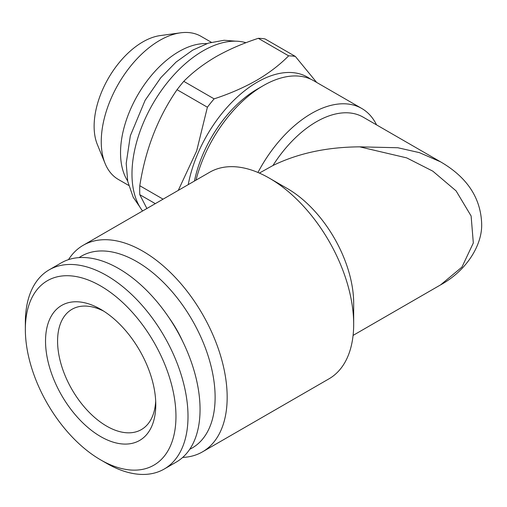 <?xml version="1.0" encoding="UTF-8"?>
<svg xmlns="http://www.w3.org/2000/svg" width="507" height="507" viewBox="0 0 507 507"><rect width="100%" height="100%" fill="white"/><g stroke="black" fill="none" stroke-linecap="round" stroke-linejoin="round"><path stroke-width="0.76" d="M206.862 43.627A82.641 47.715 120 0 0 120.533 152.759A82.641 47.715 120 0 0 127.618 180.872M211.305 42.265L201.013 36.327A82.641 47.715 120 0 0 180.543 32.822A82.641 47.715 120 0 0 101.254 141.63A82.641 47.715 120 0 0 105.101 163.488A82.641 47.715 120 0 0 118.372 179.465L128.664 185.404M180.543 32.822L160.199 35.591A68.87 39.761 120 0 0 94.125 126.268A68.87 39.761 120 0 0 97.331 144.482L105.101 163.488M188.23 184.637A100.532 58.045 -60 0 1 257.29 82.153A100.532 58.045 -60 0 1 310.474 79.073M214.119 98.859C229.582 93.801 243.74 87.635 256.593 80.359C269.059 73.046 279.737 64.871 288.635 55.84L258.291 38.317C242.65 43.456 228.486 49.623 215.811 56.816C203.218 64.237 192.54 72.412 183.768 81.342L214.119 98.859A115.019 66.404 -60 0 0 207.395 107.218L177.051 89.701C157.823 117.592 145.401 149.603 139.793 185.727L163.07 199.162M178.274 190.385L196.659 150.953L207.395 107.218M155.307 203.643L139.793 194.688L146.891 208.504M139.793 194.688A115.019 66.404 -60 0 1 139.793 185.727M177.051 89.701A115.019 66.404 -60 0 1 183.768 81.342M142.587 210.988A100.532 58.045 -60 0 1 140.984 128.797A100.532 58.045 -60 0 1 203.066 50.852A100.532 58.045 -60 0 1 245.984 42.721M100.659 309.276L100.652 309.276A77.958 45.009 60 0 1 155.776 404.751A77.958 45.009 60 0 1 100.652 436.578A77.958 45.009 60 0 1 45.529 341.103A77.958 45.009 60 0 1 100.652 309.276M155.687 401.119A69.434 40.091 60 0 1 141.396 429.581A69.434 40.091 60 0 1 106.679 426.14A69.434 40.091 60 0 1 61.315 364.958A69.434 40.091 60 0 1 71.962 309.314A69.434 40.091 60 0 1 103.758 311.165M106.679 463.36L100.652 459.881A106.495 61.486 60 0 1 25.35 329.449A106.495 61.486 60 0 1 100.652 285.973A106.495 61.486 60 0 1 175.961 416.405A106.495 61.486 60 0 1 100.652 459.881L106.679 463.36A115.019 66.404 60 0 0 164.186 469.057L176.233 462.099A115.019 66.404 60 0 0 193.864 369.933A115.019 66.404 60 0 0 118.727 268.583A115.019 66.404 60 0 0 61.22 262.886L49.173 269.844A115.019 66.404 60 0 1 106.679 275.535A115.019 66.404 60 0 1 181.817 376.891A115.019 66.404 60 0 1 164.186 469.057M25.35 329.449L25.35 322.496A115.019 66.404 60 0 1 49.173 269.844M259.369 173.077L272.95 165.516A93.719 54.11 -60 0 1 316.324 121.807A93.719 54.11 -60 0 1 363.183 117.161L441.103 162.151M257.955 172.469A100.532 58.045 -60 0 1 311.507 113.46A100.532 58.045 -60 0 1 361.77 108.479A100.532 58.045 -60 0 1 376.555 124.887M194.447 181.05A92.014 53.121 -60 0 1 257.283 89.112A92.014 53.121 -60 0 1 257.29 89.112L263.31 85.632A100.532 58.045 -60 0 1 313.58 80.651L361.77 108.479M196.013 180.143A100.532 58.045 -60 0 1 263.31 85.632L257.283 89.112M440.627 284.858L461.947 267.088L473.323 242.973L471.117 215.988L456.078 190.873L432.794 171.144L406.696 157.88L359.704 146.846C326.914 147.074 297.996 153.298 272.95 165.516M359.704 146.846L397.849 147.746L419.409 152.639L440.64 161.879C466.953 177.19 480.623 197.686 481.65 223.365C482.601 244.45 467.055 270.37 440.634 284.858M68.502 259.635A119.278 68.863 60 0 1 83.186 245.287A119.278 68.863 60 0 1 142.822 251.193A119.278 68.863 60 0 1 220.748 356.301A119.278 68.863 60 0 1 202.464 451.876A119.278 68.863 60 0 1 182.697 457.422M353.677 324.233L353.677 303.363A93.719 54.11 -120 0 0 287.412 188.585L269.337 178.153A119.278 68.863 60 0 1 269.337 178.153A119.278 68.863 60 0 1 353.677 324.233A119.278 68.863 60 0 1 328.973 378.837L202.464 451.876M79.092 257.607A110.754 63.945 60 0 1 136.801 261.625A110.754 63.945 60 0 1 209.784 361.396A110.754 63.945 60 0 1 189.745 449.265M287.412 188.585L269.337 178.153A119.278 68.863 60 0 0 209.702 172.241L83.186 245.287M182.583 341.205A79.231 45.744 -120 0 0 169.091 317.838M258.291 38.317A115.019 66.404 -60 0 1 265.009 38.919L295.353 56.435L316.672 82.438M288.635 55.84A115.019 66.404 -60 0 1 295.353 56.435M139.894 207.046L133.208 197.261L127.739 181.455L126.199 163.419L130.337 135.762L145.129 100.291L160.808 77.691L176.075 62.076L192.641 50.174L208.383 43.12L224.126 40.262L235.66 41.168M440.64 284.852L353.087 335.4"/></g></svg>
